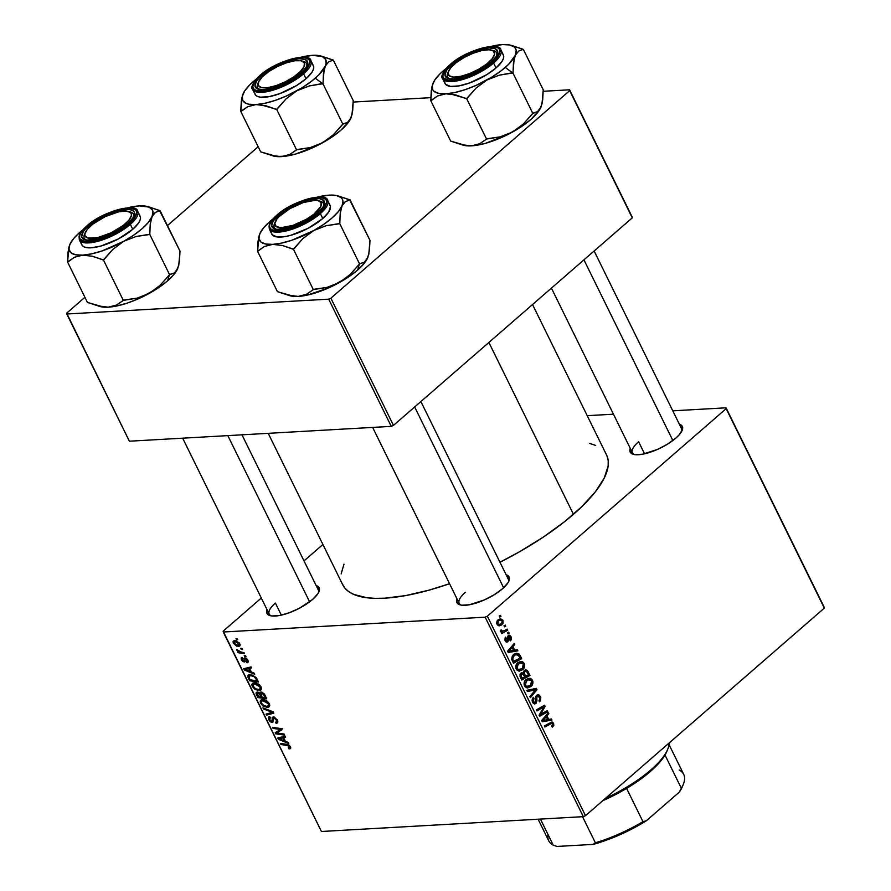 <?xml version="1.0" encoding="UTF-8"?>
<svg xmlns="http://www.w3.org/2000/svg" width="891" height="891" viewBox="0 0 891 891"><rect width="100%" height="100%" fill="white"/><g stroke="black" fill="none" stroke-linecap="round" stroke-linejoin="round"><path stroke-width="1.34" d="M679.365 424.227A29.058 9.723 153.8 0 1 682.172 430.342A29.058 9.723 153.8 0 1 675.801 438.138L667.504 444.152L657.491 449.409L642.623 454.21L635.005 454.644L632.354 453.965L629.881 450.969L630.282 448.373A29.058 9.723 153.8 0 0 633.423 454.343A29.058 9.723 153.8 0 0 675.801 438.138L678.897 435.142L682.406 429.729L681.927 425.764L679.365 424.227M506.133 574.784A29.058 9.723 153.8 0 1 508.939 580.91A29.058 9.723 153.8 0 1 502.569 588.706L494.271 594.709L484.259 599.966L469.39 604.766L461.761 605.201L459.121 604.532L456.637 601.536L457.05 598.941A29.058 9.723 153.8 0 0 460.179 604.9A29.058 9.723 153.8 0 0 502.569 588.706L507.892 582.859L509.162 580.286L508.694 576.321L506.133 574.784M316.138 585.554A29.058 9.723 153.8 0 1 318.956 591.669A29.058 9.723 153.8 0 1 312.574 599.465L299.398 608.252L289.096 612.819L279.395 615.536L271.777 615.971L269.127 615.291L266.654 612.295L267.055 609.7A29.058 9.723 153.8 0 0 270.196 615.659A29.058 9.723 153.8 0 0 312.574 599.465L317.909 593.629L319.178 591.056L318.7 587.091L316.138 585.554M594.13 250.995L681.526 428.616A27.354 9.144 153.8 0 1 681.682 431.378M644.549 453.82L638.613 441.736L644.549 453.82M241.973 434.819L318.299 589.942A27.354 9.144 153.8 0 1 318.455 592.704M281.322 615.135L275.386 603.062L281.322 615.135M420.886 401.551L508.293 579.172A27.354 9.144 153.8 0 1 508.449 581.934M606.96 455.847L608.208 460.591L608.163 465.915L604.243 478.066L595.344 491.832L581.801 506.667L564.148 522.015L543.042 537.273L519.319 551.874L499.962 562.243A147.015 49.172 -26.2 0 0 573.448 514.307L488.892 342.467L573.448 514.307A147.015 49.172 -26.2 0 0 606.571 455L532.528 304.533M268.213 433.338L342.757 584.819A147.015 49.172 -26.2 0 0 449.554 583.705L429.25 590.087L405.594 595.6L384.589 598.195L375.334 598.362L367.047 597.783L353.638 594.375L348.659 591.591L344.884 588.105L342.367 583.973M824.22 607.283L726.054 407.811L672.772 410.829L726.054 407.811L726.165 408.657L487.355 616.193L585.51 815.677L824.32 608.13L726.054 407.811L824.22 607.283M613.465 414.192L587.225 415.674L613.465 414.192M518.818 671.112L522.739 669.676L518.15 669.943L522.739 669.676C524.554 668.127 525.044 666.045 524.198 663.45L520.812 661.389L517.771 662.737L521.992 661.512L523.596 662.548L524.621 664.719L523.284 669.141L519.074 671.146L516.724 669.876L515.755 667.292L516.279 664.63L517.771 662.737C515.878 664.285 515.366 666.39 516.234 669.074L519.587 671.157M514.697 650.207L517.303 649.706L517.871 650.853L508.226 652.524L507.592 651.232L514.241 643.48L514.764 644.538L512.926 646.61L514.697 650.207L512.926 646.61L514.764 644.538L514.241 643.48L507.592 651.232L508.226 652.524L517.871 650.853L517.303 649.706L514.697 650.207M553.601 723.202L553.79 725.619L552.286 727.167L551.674 726.187L552.877 724.383L552.008 723.247L544.869 726.989L544.345 725.931L552.075 721.977L553.601 723.202L551.863 721.977L544.345 725.931L544.869 726.989L551.763 723.236L552.71 723.882L551.674 726.187L552.286 727.167L553.601 723.202L552.13 723.28L553.601 723.202M535.357 702.431L532.306 701.651L533.453 701.596L533.832 698.488L532.462 698.566L534.01 698.344L532.528 698.433L534.01 698.344L533.252 697.497L532.584 702.297L534.734 703.99L535.925 703.445L533.531 703.578L535.925 703.445L536.939 700.861L535.814 700.916L536.939 700.861L536.85 699.134L535.703 699.19L536.85 699.134L536.839 697.029L535.669 697.096L537.34 696.205L535.937 696.283L539.578 697.185L539.868 699.624L538.921 700.827L539.534 701.807L540.469 696.517L538.019 694.646L536.761 695.214L538.788 694.768L540.77 697.207L540.414 700.827L539.534 701.807L538.921 700.827L539.968 698.366L539.155 696.506L537.941 695.916L536.805 697.163L536.36 702.966L534.567 703.99L532.874 702.832L532.072 700.248L532.528 698.433L533.419 697.363L534.01 698.344L533.286 701.195L534.288 702.587L535.357 702.431L535.669 697.085L536.761 695.214L535.357 702.431L532.863 702.81M526.826 690.336L536.337 688.387L536.995 689.723L530.423 697.642L529.9 696.584L535.536 689.801L527.383 691.472L526.826 690.336L527.383 691.472L536.995 689.723L536.337 688.387L526.826 690.336M527.093 687.93L531.014 686.504L526.425 686.761L531.014 686.504C532.829 684.945 533.319 682.874 532.484 680.267L529.087 678.218L526.046 679.566L530.268 678.329L531.882 679.365L532.896 681.548L531.559 685.959L527.349 687.963L525.011 686.694L524.031 684.121L524.554 681.448L526.046 679.566C524.164 681.103 523.641 683.219 524.509 685.892L527.862 687.975M499.238 616.026L500.408 615.358L500.92 616.416L499.762 617.107L499.238 616.026L499.762 617.107L500.92 616.416L500.408 615.358L499.238 616.026M524.253 670.433L525.712 669.832L527.216 670.366L529.956 675.423L521.781 680.078L520.043 676.38L520.066 674.331L521.491 672.75L523.385 672.983L524.253 670.433L523.385 672.983L520.912 673.139L519.943 675.979L521.781 680.078L529.956 675.423L527.962 671.368L526.525 671.446L527.962 671.368L525.69 669.832L524.253 670.433M548.767 719.46L551.384 718.959L551.941 720.106L542.296 721.777L541.672 720.485L548.321 712.733L548.834 713.791L547.007 715.863L548.767 719.46L547.007 715.863L548.834 713.791L548.321 712.733L541.672 720.485L542.296 721.777L551.941 720.106L551.384 718.959L548.767 719.46M542.274 713.424L547.274 710.628L547.798 711.686L539.623 716.331L539.077 715.217L543.866 706.919L536.961 710.918L536.427 709.849L544.601 705.193L545.147 706.296L540.369 714.615L542.274 713.424L540.369 714.615L545.147 706.296L544.601 705.193L536.427 709.849L536.961 710.918L543.866 706.919L539.077 715.217L539.623 716.331L547.798 711.686L547.274 710.628L542.274 713.424M508.839 636.542L507.625 636.62L510.343 637.221L509.752 639.883L510.365 640.852L511.033 636.686L510.042 636.742L511.156 636.942L511.256 639.705L510.365 640.852L509.752 639.883L510.51 637.644L509.039 636.419L508.382 640.952L506.701 642.155L504.919 640.139L505.342 637.399L506.266 638.034L505.832 640.195L506.834 640.974L507.603 640.183L508.137 635.673L509.808 635.305L511.033 636.686L508.271 635.55L507.179 640.807L505.899 640.339L505.654 637.076L505.208 640.874L507.814 641.754L509.296 636.341L507.681 636.441M519.23 654.128L521.68 658.594L513.506 663.26L511.657 659.006L512.325 655.999L515.588 653.415L519.23 654.128L516.747 653.203L513.528 654.607L511.724 659.362L513.506 663.26L521.68 658.594L520.21 655.598L518.93 655.676L520.21 655.598L519.23 654.128L514.63 654.395L519.23 654.128M498.047 619.846L500.575 618.744L502.958 620.27L503.047 623.299L500.831 625.449L498.904 625.783L497.49 624.97L496.71 623.299L497.011 621.161L498.047 619.846L497.022 624.246L499.483 625.805L502.056 624.613L502.958 620.27L501.878 620.325L502.958 620.27L500.486 618.744L498.047 619.846M504.028 625.749L505.186 625.092L505.709 626.139L504.551 626.83L504.028 625.749L504.551 626.83L505.709 626.139L505.186 625.092L504.028 625.749M504.785 630.46L507.179 629.135L507.714 630.204L501.767 633.601L501.243 632.532L502.479 631.842L500.865 631.641L500.274 630.293L501.321 629.993L502.424 631.251L504.785 630.46L502.669 631.251L501.321 629.993L500.274 630.293L500.441 631.173L502.479 631.842L501.243 632.532L501.767 633.601L507.714 630.204L507.179 629.135L504.785 630.46M507.514 632.855L508.683 632.187L509.195 633.234L508.048 633.924L507.514 632.855L508.048 633.924L509.195 633.234L508.683 632.187L507.514 632.855M485.161 617.173L223.262 632.009L321.428 831.492L583.315 816.657L485.161 617.173L487.355 616.193L726.165 408.657L824.32 608.13L585.51 815.677L583.315 816.657L585.51 815.677L487.355 616.193L485.161 617.173L223.262 632.009L223.162 631.162L321.428 831.492L583.315 816.657L485.161 617.173M254.191 682.807L258.735 684.299L261.431 688.108L261.197 689.645L259.86 690.536L255.026 689.434L252.019 685.702L251.941 684.288L253.022 683.041L254.191 682.807L252.487 683.364L252.331 686.504L255.026 689.434L259.27 690.614L260.829 690.068L261.03 686.95C259.014 684.021 256.742 682.64 254.191 682.807M251.318 672.014L254.124 673.128L254.692 674.275L244.334 670.032L243.7 668.74L251.062 666.902L251.585 667.96L249.558 668.417L251.318 672.014L249.558 668.417L251.585 667.96L251.062 666.902L243.7 668.74L244.334 670.032L254.692 674.275L254.124 673.128L251.318 672.014M289.675 748.874L290.433 746.703L290.555 748.551L288.896 748.819L288.272 747.772L289.62 747.137L288.729 745.834L280.977 744.497L280.453 743.428L288.851 744.954L290.433 746.703L286.969 744.353L280.453 743.428L280.977 744.497L287.27 745.388L289.464 746.68L288.272 747.772L288.896 748.819L290.778 747.905L289.675 748.874L290.499 748.596M273.381 716.965L272.111 719.093L274.383 717.121L272.111 719.093L272.167 720.953L273.348 719.928L271.644 721.387L269.639 719.705L270.341 717.678L269.739 716.631L268.681 719.728L269.405 719.104L268.681 719.728L272.212 722.434L273.337 721.454L272.212 722.434L273.381 721.153L273.403 718.324L274.796 717.3L273.971 718.012L276.321 719.995L276.978 719.427L276.555 721.922L277.68 720.942L275.508 722.256L276.121 723.303L277.858 721.788L276.121 723.303L277.469 722.868L277.301 720.006L273.381 716.965L274.439 717.144L277.457 720.34L277.858 721.944L277.101 723.091L276.121 723.303L275.508 722.256L276.667 721.755L276.555 720.541L274.283 718.035L273.37 718.402L272.891 722.222L271.265 722.3L269.338 720.808L268.469 717.188L269.739 716.631L270.341 717.678L269.461 718.046L269.472 719.338L271.51 721.387L272.167 720.953L272.156 717.712L273.381 716.965L272.446 717.288M262.945 707.844L273.158 711.809L273.815 713.145L266.543 715.15L266.019 714.092L272.256 712.377L263.502 708.969L262.945 707.844L263.502 708.969L272.256 712.377L266.019 714.092L266.543 715.15L273.815 713.145L273.158 711.809L262.945 707.844M262.466 699.624L267.01 701.117L269.706 704.926L269.472 706.463L268.135 707.354L263.58 706.429L260.428 702.921L260.217 701.106L261.297 699.869L262.466 699.624L260.762 700.181L260.606 703.322L263.302 706.251L267.545 707.443L269.104 706.886L269.305 703.767C267.289 700.838 265.017 699.457 262.466 699.624M235.959 638.602L237.229 638.78L237.741 639.838L236.483 639.682L235.959 638.602L236.483 639.682L237.741 639.838L237.229 638.78L235.959 638.602M260.851 692.017L259.849 693.365L261.375 692.04L259.849 693.365L257.198 692.084L256.062 693.588L257.755 692.118L256.062 693.588L256.619 694.991L257.31 694.401L256.619 694.991L257.889 697.586L258.869 696.729L257.889 697.586L266.777 698.834L264.783 694.791L261.341 692.04L264.014 693.643L266.777 698.834L257.889 697.586L256.04 692.942L257.51 692.084L259.849 693.365L260.851 692.017L260.127 692.262M285.398 741.267L288.205 742.381L288.762 743.528L278.415 739.285L277.78 737.993L285.142 736.155L285.655 737.213L283.628 737.67L285.398 741.267L283.628 737.67L285.655 737.213L285.142 736.155L277.78 737.993L278.415 739.285L288.762 743.528L288.205 742.381L285.398 741.267M278.66 733.237L284.095 734.039L284.619 735.108L275.731 733.839L275.185 732.725L280.587 729.439L273.069 728.426L272.546 727.357L281.422 728.615L281.968 729.718L276.589 733.026L278.66 733.237L276.589 733.026L281.968 729.718L281.422 728.615L272.546 727.357L273.069 728.426L280.587 729.439L275.185 732.725L275.731 733.839L284.619 735.108L284.095 734.039L278.66 733.237M242.096 657.413L241.506 659.908L242.074 659.418L241.506 659.908L244.257 662.024L245.092 661.3L244.257 662.024L245.125 659.095L246.239 658.226L245.526 658.85L247.108 660.175L247.62 659.73L246.384 661.768L247.007 662.815L248.299 661.69L247.007 662.815L248.088 660.688L247.676 662.692L246.384 661.768L247.342 660.966L245.972 658.928L245.125 659.095L245.07 661.434L244.257 662.024L242.352 661.133L241.216 659.217L241.16 658.003L242.096 657.413L242.72 658.46L242.196 659.774L243.722 660.966L244.435 657.959L246.595 658.494L247.865 660.186L244.947 657.792L243.611 660.977L242.263 659.919L242.096 657.413L241.394 657.681M256.029 677.405L258.501 682.016L249.614 680.769L247.798 675.857L249.012 674.687L251.385 674.632L256.029 677.405L249.937 674.532L248.255 675.088L247.843 676.948L249.614 680.769L258.501 682.016L256.029 677.405M238.688 646.398L240.136 645.14L238.688 646.398L239.779 643.77L234.556 640.696L239.066 642.701L240.124 644.828L239.779 646.008L236.616 646.109L233.319 643.28L233.019 641.732L233.743 640.863L234.556 640.696L233.386 641.075L233.319 643.28L238.688 646.398L239.735 646.053M240.737 648.325L242.007 648.503L242.53 649.561L241.272 649.405L240.737 648.325L241.272 649.405L242.53 649.561L242.007 648.503L240.737 648.325M241.405 652.156L244 652.557L244.524 653.626L238.075 652.713L237.541 651.655L238.888 651.844L236.594 649.494L238.844 651.388L241.405 652.156L236.594 649.494L238.888 651.844L237.541 651.655L238.075 652.713L244.524 653.626L244 652.557L241.405 652.156M244.234 655.431L245.504 655.609L246.016 656.656L244.758 656.5L244.234 655.431L244.758 656.5L246.016 656.656L245.504 655.609L244.234 655.431M322.898 544.479L304.009 560.896L322.898 544.479M261.308 598.017L223.162 631.162L261.308 598.017M632.165 217.003L569.572 89.791L543.109 91.294L569.572 89.791L569.683 90.637L330.873 298.184L393.466 425.386L632.276 217.85L569.572 89.791L632.165 217.003M430.876 97.654L353.126 102.064L430.876 97.654M129.373 441.201L391.272 426.366L328.679 299.164L66.78 314L129.373 441.201L391.272 426.366L393.466 425.386L632.276 217.85L569.683 90.637L330.873 298.184L393.466 425.386L391.272 426.366L328.679 299.164L330.873 298.184L328.679 299.164L66.78 314L66.68 313.153L129.373 441.201M258.156 146.737L167.43 225.59L258.156 146.737M84.923 297.304L66.68 313.153L84.923 297.304M589.408 443.339L595.689 445.444M341.153 573.904L343.993 564.103M461.293 605.134A27.354 9.144 153.8 0 1 459.21 603.33A27.354 9.144 153.8 0 1 465.369 592.292A27.354 9.144 -26.2 0 0 461.293 605.134M275.386 603.062A27.354 9.144 -26.2 0 0 271.31 615.904A27.354 9.144 153.8 0 1 269.216 614.088L182.666 438.183M638.613 441.736A27.354 9.144 -26.2 0 0 634.537 454.577A27.354 9.144 153.8 0 1 632.443 452.773L551.418 288.116M237.318 638.958L236.483 639.682L237.318 638.958M257.198 692.084L256.363 692.363M261.174 697.052L258.412 696.662L257.521 694.869L258.602 692.396L257.755 693.142L259.682 693.198L259.158 693.655L260.339 695.348L261.018 694.757L260.339 695.348L261.174 697.052L261.854 696.472L261.174 697.052L259.259 693.744L257.321 693.276L258.412 696.662L261.174 697.052M258.423 692.307L257.755 693.142M265.217 697.631L262.21 697.207L261.119 694.969L262.221 692.307L261.341 693.064L263.691 694.624L264.349 694.056L263.691 694.624L264.248 695.659L264.917 695.069L264.248 695.659L265.217 697.631L265.886 697.04L265.217 697.631L263.112 693.889L260.785 693.287L262.21 697.207L265.217 697.631M261.999 692.218L261.341 693.064M269.761 705.516L267.545 707.443L269.761 705.516M263.97 705.672L263.302 706.251L263.97 705.672L267.066 706.385L263.513 705.394L261.564 703.3L261.698 701.072L263.981 699.736L262.901 700.682L268.336 703.745L268.982 703.188L268.18 706.017L267.066 706.385L268.592 705.293L267.835 702.966L264.972 701.005L262.065 700.849L261.442 703.021L263.981 705.672M261.33 702.687L260.606 703.322L261.33 702.687M268.625 713.335L266.543 715.15L268.625 713.335M272.98 711.742L272.256 712.377L272.98 711.742M270.953 710.951L270.196 711.608L270.953 710.951M264.226 708.345L263.502 708.969L264.226 708.345M276.555 721.922L275.764 722.245M273.403 718.324L273.971 718.012M274.662 717.244L273.704 718.068M272.212 722.434L273.381 721.153M269.561 716.642L268.659 716.977M290.666 747.282L288.896 748.819L290.666 747.282M289.464 746.68L289.029 747.827M288.138 744.631L287.27 745.388L288.138 744.631M281.957 743.64L280.977 744.497L281.957 743.64M280.743 737.258L278.415 739.285L280.743 737.258M285.209 736.3L283.628 737.67L285.209 736.3M284.173 740.744L279.05 738.728L282.77 736.746L280.921 738.349L282.759 737.871L284.585 736.289L282.759 737.871L284.173 740.744L284.853 740.154L284.173 740.744L282.759 737.871L279.05 738.728L284.173 740.744M276.667 733.026L275.731 733.839L276.667 733.026M281.456 728.682L280.587 729.439L281.456 728.682M279.295 728.315L278.282 729.183L279.295 728.315M274.049 727.568L273.069 728.426L274.049 727.568M281.712 729.194L278.382 732.09L281.712 729.194M282.57 728.448L276.589 733.026L281.701 728.938M247.119 662.804L248.299 661.779L247.119 662.804L247.965 662.525M248.088 660.699L246.384 661.768M246.172 658.182L245.381 658.872M244.257 662.024L244.847 661.801M245.058 659.953L244.034 660.844L245.058 659.953M245.148 659.062L244.123 659.953L245.148 659.062M244.802 657.814L244.145 658.382L244.802 657.814M244.947 657.792L244.145 658.382M246.662 668.005L244.334 670.032L246.662 668.005M251.128 667.047L249.558 668.417L251.128 667.047M250.104 671.491L244.969 669.475L248.689 667.493L246.84 669.096L248.689 668.618L250.505 667.036L248.689 668.618L250.104 671.491L250.772 670.901L250.104 671.491L248.689 668.618L244.969 669.475L250.104 671.491M250.594 679.911L249.614 680.769L250.594 679.911M248.856 676.982L250.404 675.59L248.912 676.325L248.377 678.24L249.068 677.639L249.38 678.318L249.179 675.968M250.616 674.532L247.843 676.948L250.616 674.532M256.942 680.802L250.126 679.844L249.38 678.318L250.126 679.844L256.942 680.802L257.61 680.223L256.942 680.802L256.274 679.454L256.942 678.864L256.274 679.454L256.942 680.802M250.404 675.59L251.485 674.654L250.404 675.59C252.732 675.389 254.692 676.681 256.274 679.454L254.091 676.67L250.404 675.59M261.475 688.698L259.27 690.614L261.475 688.698M255.695 688.854L255.026 689.434L255.695 688.854L258.791 689.567L255.238 688.576L253.289 686.482L253.423 684.255L255.706 682.918L254.626 683.854L260.061 686.928L260.707 686.36L259.905 689.2L258.791 689.567L260.317 688.476L259.559 686.148L256.697 684.188L253.79 684.032L253.167 686.204L255.706 688.854M253.055 685.87L252.331 686.504L253.055 685.87M233.91 642.767L236.093 640.852L235.068 641.743L239.044 643.803L239.556 643.358L238.075 645.351L234.077 643.291L237.596 645.351L239.234 644.494L237.919 642.578L235.068 641.743L233.91 642.756M235.636 640.752L234.166 642.021L235.068 641.743M238.977 645.073L238.075 645.351M242.096 648.681L241.272 649.405L242.096 648.681M239.323 651.633L238.075 652.713L239.323 651.633M237.307 649.728L236.739 650.218L237.307 649.728M245.593 655.787L244.758 656.5L245.593 655.787M499.472 616.494L500.92 616.416L499.472 616.494M527.305 675.567L529.956 675.423L527.305 675.567M520.945 673.128L523.385 672.983L520.945 673.128M521.458 674.164L520.934 675.69L522.215 678.474L524.766 677.015L521.023 678.541L522.215 678.474L521.324 676.67L520.166 676.737L521.324 676.67L521.458 674.164L520.099 674.242L522.772 673.863L524.766 677.015L523.128 674.097L521.458 674.164L522.772 673.863M524.743 671.502L524.209 673.162L525.712 676.469L528.474 674.899L526.692 671.602L525.211 671.213L526.96 671.925L528.474 674.899L524.532 676.536L525.712 676.469L524.621 674.242L523.318 674.32L524.621 674.242L524.743 671.502L523.485 671.58L525.634 671.123L523.618 671.235M532.484 680.267L531.192 680.345L532.484 680.267M530.535 685.413L525.044 686.738L527.249 686.616L524.242 685.246L525.378 685.179L526.492 680.679L524.955 680.769L529.143 679.51L531.582 680.936L530.535 685.413L531.894 682.84L531.092 680.245L527.728 679.866L525.077 683.252L525.378 685.179L526.715 686.46L530.535 685.413M525.111 686.827L527.249 686.616M532.05 689.266L532.395 689.979L532.05 689.266M530.423 697.642L536.995 689.723L535.524 689.812L533.787 691.817L529.9 696.584L530.423 697.642M530.468 690.18L535.536 689.801L529.7 690.358M540.469 696.517L539.211 696.584L540.469 696.517M537.34 696.205L536.081 696.016M547.987 723.848L550.649 723.692L547.987 723.848M547.041 719.728L547.352 720.362L551.941 720.106L542.051 721.276L547.352 720.362L547.041 719.728M547.341 713.869L548.834 713.791L547.341 713.869M545.559 715.952L547.007 715.863L545.559 715.952M547.631 719.627L541.739 720.641L542.853 720.585L544.557 718.725L543.109 718.803L544.557 718.725L546.216 716.754L544.791 716.843L546.216 716.754L547.631 719.627L546.216 716.754L542.853 720.585L547.631 719.627M545.114 711.842L547.798 711.686L545.114 711.842M541.316 707.064L543.866 706.919L541.316 707.064M539.033 708.367L541.761 708.211L539.033 708.367M542.385 706.452L545.147 706.296L542.385 706.452M540.781 712.132L541.973 712.065L540.781 712.132M539.378 714.671L540.369 714.615L539.378 714.671M507.536 637.221L508.494 637.165L507.536 637.221M507.58 638.669L508.483 638.613L507.58 638.669M505.965 641.865L507.814 641.754L505.965 641.865M506.901 642.166L507.814 641.754M504.941 638.112L506.266 638.034L504.941 638.112M505.008 640.395L505.899 640.339L505.008 640.395M507.179 640.807L505.899 640.339M509.129 635.172L508.271 635.55M512.96 650.475L513.272 651.109L517.871 650.853L507.981 652.023L513.272 651.109L512.96 650.475M513.261 644.616L514.764 644.538L513.261 644.616M511.479 646.699L512.926 646.61L511.479 646.699M513.55 650.374L507.67 651.388L508.783 651.332L510.476 649.472L509.028 649.55L510.476 649.472L512.147 647.501L510.721 647.59L512.147 647.501L513.55 650.374L512.147 647.501L508.783 651.332L513.55 650.374M519.03 658.75L521.68 658.594L519.03 658.75M514.92 654.707L514.152 653.972M513.16 654.885L513.784 655.275M513.038 659.808L512.013 660.186L513.183 660.12L512.659 658.683L511.623 658.75L512.659 658.683L514.007 655.698L512.47 655.787L516.724 654.473L519.531 656.723L520.199 658.081L512.748 661.712L513.94 661.645L513.183 660.12L513.94 661.645L520.199 658.081L518.284 654.93L515.198 654.885L512.804 657.324L513.027 659.785M524.198 663.45L522.917 663.528L524.198 663.45M522.26 668.595L516.769 669.921L518.974 669.798L515.967 668.428L517.103 668.361L518.217 663.862L516.68 663.951L520.867 662.692L523.307 664.118L522.26 668.595L523.618 666.023L522.817 663.427L519.453 663.049L516.802 666.435L517.103 668.361L518.439 669.642L522.26 668.595M519.653 669.843L518.974 669.798M497.635 624.725L502.056 624.613L497.434 624.903M501.466 623.633L499.283 624.624L496.833 623.756L497.713 623.711L498.559 620.904L497.1 620.982L500.72 619.98L502.279 620.838L501.466 623.633L502.468 621.862L501.689 620.192L498.993 620.57L497.546 622.686L498.548 624.513L501.466 623.633M504.25 626.217L505.709 626.139L504.25 626.217M504.963 630.36L507.714 630.204L504.963 630.36M501.633 631.318L500.965 631.697L501.633 631.318M501.867 631.875L502.479 631.842L501.867 631.875M500.319 630.728L501.41 630.661L500.319 630.728M507.747 633.323L509.195 633.234L507.747 633.323M177.788 268.391L173.923 274.484L167.642 280.799A46.254 15.47 -26.2 0 0 177.654 268.726A46.254 15.47 -26.2 0 0 177.788 268.391A46.254 15.47 -26.2 0 0 177.799 268.358L179.47 261.152L180.004 251.128L178.768 265.273L176.14 271.287L174.257 273.025L169.736 274.461L160.168 285.265L149.309 293.351A46.254 15.47 -26.2 0 0 167.642 280.799L169.357 274.885L167.642 280.799L159.255 287.236L149.309 293.351L136.947 298.162L123.326 300.39L103.412 259.916L112.845 249.391L123.704 241.305L136.078 236.494L149.688 234.266L150.223 224.254L152.049 216.68L155.435 212.37L160.09 210.655L149.087 206.99L159.656 210.688A53.092 17.753 153.8 0 1 159.957 210.944A53.092 17.753 -26.2 0 0 159.656 210.688L180.004 251.128L160.09 210.655L155.435 212.37L153.553 214.118L148.318 222.449L142.037 228.764L133.65 235.191L123.704 241.305L101.964 250.972L91.639 253.857L82.629 255.149L92.43 256.252L103.412 259.916L123.326 300.39L116.431 305.067L108.234 307.183L103.456 307.027L87.441 302.417L67.527 261.943L87.441 302.417L100.193 306.571A46.254 15.47 -26.2 0 0 108.234 307.183L98.5 305.981M69.888 244.346L69.877 244.357A46.254 15.47 153.8 0 1 79.889 232.284L82.93 229.767A46.254 15.47 153.8 0 0 79.889 232.284L73.608 238.599L69.743 244.691A46.254 15.47 153.8 0 1 69.877 244.357L68.072 251.875L67.527 261.943L74.421 257.265L82.629 255.149L75.546 254.77L70.879 252.732L68.952 249.179L69.877 244.357M129.217 211.746A27.354 9.144 153.8 0 1 133.372 214.107A27.354 9.144 153.8 0 1 133.527 216.869A27.354 9.144 -26.2 0 0 129.217 211.746A27.354 9.144 153.8 0 1 133.372 214.107A27.354 9.144 153.8 0 1 133.527 216.869A27.354 9.144 -26.2 0 0 130.342 211.98L128.282 211.423A25.639 8.576 153.8 0 1 123.37 225.378A25.639 8.576 153.8 0 1 96.362 237.886A25.639 8.576 153.8 0 1 85.269 232.596A25.639 8.576 153.8 0 1 92.864 224.098L105.227 216.613L118.57 211.858L125.754 211.067L130.242 212.348L131.255 213.729L131.378 215.522L128.961 220.099L123.37 225.378L111.007 232.863L97.665 237.619L87.853 238.031L84.979 235.747L84.857 233.954L87.273 229.377L92.864 224.098A25.639 8.576 153.8 0 1 128.282 211.423M88.588 225.846A29.058 9.723 153.8 0 1 120.073 210.12A29.058 9.723 153.8 0 1 134.018 215.834A29.058 9.723 153.8 0 1 127.647 223.63L114.46 232.417L99.135 238.61L86.839 240.136L82.462 238.22L81.716 236.46L83.264 231.682L85.491 228.842L92.441 222.806L106.898 214.575L117.1 210.866L129.395 209.34L133.773 211.256L134.519 213.016L132.971 217.794L127.647 223.63A29.058 9.723 153.8 0 1 85.258 239.835A29.058 9.723 153.8 0 1 88.588 225.846L89.768 226.726L88.588 225.846M81.46 243.622L82.295 245.593L84.222 246.974L87.184 247.72L91.06 247.821L100.928 246.027L118.058 239.1L132.792 229.288A32.477 10.859 -26.2 0 1 102.565 245.548A32.477 10.859 -26.2 0 1 81.816 244.858L79.399 239.946L88.198 242.92L105.35 238.844L130.364 224.365A1.025 0.601 -131 0 0 129.251 223.541C124.462 228.397 104.748 240.37 88.844 241.483C73.463 242.152 80.491 230.88 86.984 225.935A1.025 0.601 -131 0 0 86.605 226.269A1.025 0.601 49 0 1 86.984 225.935L81.215 232.25L79.834 235.035L79.544 237.429L80.346 239.334L85.091 241.405L98.4 239.757L114.984 233.052L125.085 226.837L135.02 217.226L136.691 212.047L135.889 210.142L131.144 208.082L117.835 209.719L101.251 216.435L86.984 225.935C91.773 221.091 111.486 209.107 127.391 207.993C142.772 207.336 135.744 218.596 129.251 223.541A1.025 0.601 49 0 1 130.364 224.365A32.477 10.859 153.8 0 1 100.148 240.637A32.477 10.859 153.8 0 1 79.399 239.946C78.063 232.618 81.927 231.515 86.739 226.024C102.576 211.089 137.192 202.669 137.682 211.267A32.477 10.859 153.8 0 1 130.364 224.365L132.792 229.288L130.364 224.365L137.682 211.267L140.11 216.179A32.477 10.859 -26.2 0 1 132.792 229.288L138.74 222.761L140.165 219.888L140.466 217.415L139.631 215.455M147.338 206.5A46.254 15.47 153.8 0 0 139.297 205.899A46.254 15.47 153.8 0 0 127.469 207.848L139.297 205.899L149.031 207.091L152.361 209.908L152.974 211.858L152.049 216.68A46.254 15.47 153.8 0 1 123.704 241.305L136.078 236.494L149.142 234.578A53.092 17.753 -26.2 0 0 149.822 233.988L150.223 224.254L152.049 216.68A46.254 15.47 153.8 0 0 147.338 206.5L150.033 207.235M177.654 268.726L174.257 273.025L169.613 274.74L149.688 234.266L169.613 274.74L160.168 285.265L155.034 289.642L138.506 298.73L127.569 303.007L117.244 305.891L108.234 307.183L98.422 306.081M85.269 232.596L84.456 234.556A27.354 9.144 -26.2 0 0 86.371 240.069A27.354 9.144 153.8 0 1 84.289 238.265A27.354 9.144 153.8 0 1 84.946 233.531A27.354 9.144 -26.2 0 0 86.371 240.069A27.354 9.144 153.8 0 1 84.289 238.265A27.354 9.144 153.8 0 1 84.946 233.531M149.688 234.266L149.822 233.988A53.092 17.753 153.8 0 1 149.142 234.578L149.688 234.266M68.774 247.754L67.649 261.664A53.092 17.753 -26.2 0 0 67.961 261.921L74.421 257.265L82.629 255.149A46.254 15.47 153.8 0 1 69.743 244.68M103.412 259.916L103.969 259.604A53.092 17.753 153.8 0 1 102.988 259.938L103.412 259.916M102.988 259.938A53.092 17.753 -26.2 0 0 103.969 259.604L112.845 249.391L123.704 241.305A46.254 15.47 153.8 0 1 82.629 255.149L92.43 256.252L102.988 259.938M123.882 300.078L116.431 305.067L108.234 307.183A46.254 15.47 -26.2 0 0 149.309 293.351L136.947 298.162L123.882 300.078M124.384 226.247L123.37 225.378L124.384 226.247M309.623 601.848L227.829 435.621L309.623 601.848M318.354 212.225L317.073 211.39A25.639 8.576 153.8 0 1 288.807 226.581A25.639 8.576 153.8 0 1 275.252 221.826A25.639 8.576 153.8 0 1 279.139 216.558L276.856 219.13L274.796 223.585L276.288 226.581L281.099 227.662L292.827 225.412L306.337 219.297L314.055 214.063L320.816 206.445L321.105 202.647L317.898 200.564L315.113 200.286L303.385 202.535L289.876 208.65L279.139 216.558A25.639 8.576 153.8 0 1 318.276 200.664A25.639 8.576 153.8 0 1 317.073 211.39L318.354 212.225M275.252 221.826L274.439 223.797A27.354 9.144 -26.2 0 0 276.366 229.299A27.354 9.144 153.8 0 1 274.272 227.495A27.354 9.144 153.8 0 1 274.94 222.772A27.354 9.144 -26.2 0 0 276.366 229.299A27.354 9.144 153.8 0 1 274.272 227.495A27.354 9.144 153.8 0 1 274.94 222.772M503.615 587.759L414.66 406.975L503.615 587.759M319.212 200.987A27.354 9.144 153.8 0 1 323.355 203.348A27.354 9.144 153.8 0 1 323.511 206.099A27.354 9.144 -26.2 0 0 319.212 200.987A27.354 9.144 153.8 0 1 323.355 203.348A27.354 9.144 153.8 0 1 323.511 206.099A27.354 9.144 -26.2 0 0 320.326 201.221L318.276 200.664M367.783 257.633L363.907 263.725L357.636 270.029A46.254 15.47 -26.2 0 0 367.638 257.956A46.254 15.47 -26.2 0 0 367.783 257.633A46.254 15.47 -26.2 0 0 367.794 257.599L369.464 250.393L369.988 240.37L368.763 254.514L366.123 260.517L364.252 262.266L359.719 263.691L350.163 274.506L339.304 282.581A46.254 15.47 -26.2 0 0 357.636 270.029L359.351 264.115L357.636 270.029L349.239 276.466L339.304 282.581L326.93 287.403L313.32 289.62L293.406 249.146L302.84 238.621L313.699 230.546L326.061 225.724L339.683 223.507L340.217 213.484L342.033 205.921L345.418 201.611L350.074 199.896L339.07 196.22L349.651 199.918A53.092 17.753 153.8 0 1 349.951 200.174A53.092 17.753 -26.2 0 0 349.651 199.918L369.988 240.37L350.074 199.896L345.418 201.611L343.547 203.348L338.302 211.679L332.031 217.994L323.633 224.432L313.699 230.546L291.947 240.202L281.623 243.087L272.613 244.379L282.425 245.482L293.406 249.146L313.32 289.62L306.426 294.308L298.218 296.425L293.44 296.257L277.435 291.658L257.521 251.184L277.435 291.658L290.188 295.812A46.254 15.47 -26.2 0 0 298.218 296.425L288.484 295.222M259.882 233.576L259.871 233.598A46.254 15.47 153.8 0 1 269.873 221.514L272.913 219.008A46.254 15.47 153.8 0 0 269.873 221.514L263.602 227.829L259.726 233.932A46.254 15.47 153.8 0 1 259.871 233.598L258.056 241.105L257.521 251.184L264.415 246.495L272.613 244.379L265.54 244L260.874 241.962L258.936 238.42L259.871 233.598M278.582 215.076A29.058 9.723 153.8 0 1 310.068 199.35A29.058 9.723 153.8 0 1 324.012 205.075A29.058 9.723 153.8 0 1 317.63 212.871L304.455 221.647L289.13 227.851L276.834 229.366L274.183 228.697L271.71 225.701L273.247 220.923L282.425 212.036L291.758 206.3L307.083 200.096L319.379 198.582L323.756 200.497L324.235 204.462L322.965 207.035L317.63 212.871A29.058 9.723 153.8 0 1 275.252 229.065A29.058 9.723 153.8 0 1 278.582 215.076L279.763 215.956L278.582 215.076M271.443 232.863L272.278 234.823L277.179 236.961L285.688 236.483L290.923 235.257L308.041 228.341L322.776 218.518A32.477 10.859 -26.2 0 1 292.56 234.779A32.477 10.859 -26.2 0 1 271.811 234.099L269.394 229.176L278.181 232.161L295.344 228.074L320.359 213.606A1.025 0.601 -131 0 0 319.245 212.782C314.456 217.627 294.743 229.611 278.838 230.724C263.458 231.382 270.485 220.122 276.967 215.177A1.025 0.601 -131 0 0 276.6 215.499A1.025 0.601 49 0 1 276.967 215.177L273.615 218.418L269.828 224.276L269.539 226.659L270.341 228.564L272.212 229.911L278.838 230.724L288.394 228.987L304.978 222.282L315.08 216.067L322.598 209.53L326.384 203.671L326.674 201.288L325.872 199.384L321.128 197.312L307.818 198.96L291.234 205.665L276.967 215.177C281.756 210.321 301.47 198.337 317.374 197.223C332.755 196.566 325.727 207.826 319.245 212.782A1.025 0.601 49 0 1 320.359 213.606A32.477 10.859 153.8 0 1 290.143 229.867A32.477 10.859 153.8 0 1 269.394 229.176C268.057 221.859 271.922 220.756 276.722 215.266C292.56 200.33 327.175 191.899 327.676 200.497A32.477 10.859 153.8 0 1 320.359 213.606L322.776 218.518L320.359 213.606L327.676 200.497L330.093 205.42A32.477 10.859 -26.2 0 1 322.776 218.518L328.734 211.991L330.45 206.656L329.625 204.685M334.036 195.285L329.291 195.129L336.364 195.508L341.03 197.546L342.356 199.15L342.968 201.099L342.033 205.921A46.254 15.47 153.8 0 1 313.699 230.546L326.061 225.724L339.126 223.808A53.092 17.753 -26.2 0 0 339.805 223.218L340.217 213.484L342.033 205.921A46.254 15.47 153.8 0 0 337.321 195.742L340.028 196.477M367.638 257.956L364.252 262.266L359.596 263.981L339.683 223.507L359.596 263.981L350.163 274.506L345.017 278.872L328.501 287.96L307.228 295.133L298.218 296.425L288.417 295.322M329.291 195.129A46.254 15.47 153.8 0 0 317.463 197.089L329.291 195.129A46.254 15.47 153.8 0 1 337.321 195.742M339.683 223.507L339.805 223.218A53.092 17.753 153.8 0 1 339.126 223.808L339.683 223.507M258.758 236.984L257.644 250.894A53.092 17.753 -26.2 0 0 257.945 251.162L264.415 246.495L272.613 244.379A46.254 15.47 153.8 0 1 259.726 233.921M293.406 249.146L293.952 248.845A53.092 17.753 153.8 0 1 292.972 249.168L293.406 249.146M292.972 249.168A53.092 17.753 -26.2 0 0 293.952 248.845L302.84 238.621L313.699 230.546A46.254 15.47 153.8 0 1 272.613 244.379L282.425 245.482L292.972 249.168M313.877 289.319L306.426 294.308L298.218 296.425A46.254 15.47 -26.2 0 0 339.304 282.581L326.93 287.403L313.877 289.319M302.461 61.189A27.354 9.144 153.8 0 1 306.604 63.551A27.354 9.144 153.8 0 1 306.76 66.302A27.354 9.144 -26.2 0 0 302.461 61.189A27.354 9.144 153.8 0 1 306.604 63.551A27.354 9.144 153.8 0 1 306.76 66.302A27.354 9.144 -26.2 0 0 303.575 61.423L301.514 60.866A25.639 8.576 153.8 0 1 300.312 71.603L301.603 72.427L300.312 71.603L304.065 66.647L304.354 62.849L301.147 60.766L294.921 60.733L286.635 62.749L277.535 66.502L269.026 71.414L262.388 76.76A25.639 8.576 153.8 0 1 301.514 60.866M258.501 82.028A25.639 8.576 153.8 0 1 262.388 76.76L258.646 81.705L258.345 85.514L261.564 87.585L267.779 87.619L276.076 85.614L285.165 81.861L293.674 76.938L300.312 71.603A25.639 8.576 153.8 0 1 272.045 86.783A25.639 8.576 153.8 0 1 258.501 82.028L257.688 83.999A27.354 9.144 -26.2 0 0 259.615 89.501A27.354 9.144 153.8 0 1 257.521 87.697A27.354 9.144 153.8 0 1 258.19 82.974A27.354 9.144 -26.2 0 0 259.615 89.501A27.354 9.144 153.8 0 1 257.521 87.697A27.354 9.144 153.8 0 1 258.19 82.974M324.157 69.565L325.282 66.123A46.254 15.47 153.8 0 1 315.28 78.196L322.72 83.721A53.092 17.753 -26.2 0 0 323.054 83.431L323.455 73.686L325.282 66.123L328.668 61.813L333.323 60.098L353.237 100.572L352.702 110.595L350.887 118.158L349.372 120.731L347.501 122.468L342.846 124.183L322.932 83.709L324.157 69.565M261.831 75.289L263.012 76.158L261.831 75.289L265.674 72.249L280.13 64.018L290.332 60.31L299.153 58.706L305.279 59.463L307.751 62.459L306.203 67.237L300.88 73.073A29.058 9.723 153.8 0 1 258.501 89.267A29.058 9.723 153.8 0 1 261.831 75.289A29.058 9.723 153.8 0 1 293.306 59.563A29.058 9.723 153.8 0 1 307.25 65.277A29.058 9.723 153.8 0 1 300.88 73.073L292.582 79.076L282.57 84.344L272.379 88.053L263.547 89.657L257.432 88.9L254.96 85.904L256.497 81.126L261.831 75.289M254.692 93.065L255.528 95.025L257.466 96.417L260.428 97.164L268.937 96.685L279.774 93.655L296.748 85.436L306.025 78.72L303.608 73.808L310.926 60.711A32.477 10.859 153.8 0 1 303.608 73.808L306.025 78.72A32.477 10.859 -26.2 0 0 313.342 65.622L310.926 60.711C310.424 52.101 275.809 60.532 259.972 75.468A1.025 0.601 49 0 1 260.217 75.379C265.006 70.523 284.719 58.55 300.623 57.425C316.004 56.768 308.977 68.039 302.483 72.984A1.025 0.601 49 0 1 303.608 73.808A32.477 10.859 153.8 0 1 273.392 90.069A32.477 10.859 153.8 0 1 252.632 89.39L261.431 92.363L278.582 88.287L303.608 73.808A1.025 0.601 -131 0 0 302.483 72.984L305.847 69.732L309.634 63.874L309.923 61.49L309.121 59.586L304.377 57.514L300.623 57.425L291.067 59.162L274.484 65.867L264.382 72.082L254.447 81.694L252.777 86.873L253.59 88.766L255.461 90.114L258.323 90.837L271.632 89.2L288.216 82.484L302.483 72.984C297.705 77.829 277.992 89.813 262.077 90.927C246.696 91.584 253.735 80.324 260.217 75.379A1.025 0.601 -131 0 0 259.849 75.702A1.025 0.601 49 0 1 259.96 75.479C252.821 82.963 250.382 87.608 252.632 89.39L255.06 94.301A32.477 10.859 -26.2 0 0 275.809 94.992A32.477 10.859 -26.2 0 0 306.025 78.72L311.973 72.204L313.398 69.32L313.699 66.858L312.875 64.898M317.285 55.498L312.529 55.331L322.275 56.534L325.594 59.352L326.106 63.573L325.282 66.123L328.668 61.813L333.323 60.098L353.237 100.572L352.012 114.716L349.361 120.953L340.885 130.242L332.488 136.668L322.553 142.794A46.254 15.47 -26.2 0 0 350.887 118.158A46.254 15.47 -26.2 0 0 351.021 117.835A46.254 15.47 -26.2 0 0 351.043 117.801L347.501 122.468L342.968 123.905L333.412 134.708L322.553 142.794L310.179 147.605L296.569 149.833L276.644 109.359L286.089 98.834L296.948 90.748L309.311 85.937L322.932 83.709L342.846 124.183L333.412 134.708L328.267 139.085L317.207 145.589L295.522 154.076L285.766 156.181L276.689 156.46L260.684 151.86L240.77 111.386L247.653 106.708L255.862 104.592L260.64 104.748L276.644 109.359L296.569 149.833L289.675 154.511L285.811 155.947L277.658 156.649L271.733 155.424M308.175 56.01L312.529 55.331A46.254 15.47 153.8 0 0 300.701 57.291L312.529 55.331A46.254 15.47 153.8 0 1 320.571 55.944A46.254 15.47 153.8 0 1 325.282 66.123L318.711 75L311.315 81.426L302.06 87.763L286.134 96.128L275.196 100.405L264.872 103.289L255.862 104.592L248.789 104.202L246.128 103.389L242.798 100.572L242.296 96.351L244.646 91.016L249.692 84.923L256.163 79.21A46.254 15.47 153.8 0 0 243.12 93.8L242.976 94.134A46.254 15.47 153.8 0 1 243.12 93.8L241.305 101.307L240.77 111.386L260.684 151.86L273.437 156.014A46.254 15.47 -26.2 0 0 281.467 156.627L271.666 155.524M333.323 60.098L322.319 56.434L332.889 60.12A53.092 17.753 153.8 0 1 333.201 60.388A53.092 17.753 -26.2 0 0 332.889 60.12L333.323 60.098M242.007 97.186L240.893 111.108A53.092 17.753 -26.2 0 0 241.194 111.364L247.653 106.708L255.862 104.592A46.254 15.47 153.8 0 1 242.976 94.123M276.221 109.381A53.092 17.753 -26.2 0 0 277.201 109.047L286.089 98.834L296.948 90.748A46.254 15.47 153.8 0 1 255.862 104.592L265.663 105.684L276.221 109.381L277.201 109.047A53.092 17.753 153.8 0 1 276.221 109.381M322.375 84.021A53.092 17.753 -26.2 0 0 322.72 83.721L315.28 78.196A46.254 15.47 153.8 0 1 296.948 90.748L309.311 85.937L323.054 83.431A53.092 17.753 153.8 0 1 322.72 83.721A53.092 17.753 153.8 0 1 322.375 84.021M281.467 156.627A46.254 15.47 -26.2 0 0 322.553 142.794L310.179 147.605L297.115 149.521L289.675 154.511L281.467 156.627M492.445 50.419A27.354 9.144 153.8 0 1 496.599 52.781A27.354 9.144 153.8 0 1 496.755 55.543A27.354 9.144 -26.2 0 0 492.445 50.419A27.354 9.144 153.8 0 1 496.599 52.781A27.354 9.144 153.8 0 1 496.755 55.543A27.354 9.144 -26.2 0 0 493.569 50.653L491.509 50.096A25.639 8.576 153.8 0 1 486.597 64.052L487.6 64.92L486.597 64.052L478.69 69.242L469.668 73.541L460.892 76.292L453.708 77.094L449.209 75.802L448.084 72.628L450.501 68.061L456.081 62.771A25.639 8.576 153.8 0 1 491.509 50.096M583.939 259.849L672.839 440.522L583.939 259.849M448.485 71.269A25.639 8.576 153.8 0 1 456.081 62.771L463.988 57.592L473.021 53.293L481.797 50.531L488.97 49.74L493.469 51.021L494.594 54.195L492.188 58.773L486.597 64.052A25.639 8.576 153.8 0 1 459.578 76.559A25.639 8.576 153.8 0 1 448.485 71.269L447.672 73.24A27.354 9.144 -26.2 0 0 449.599 78.742A27.354 9.144 153.8 0 1 447.516 76.938A27.354 9.144 153.8 0 1 448.173 72.204A27.354 9.144 -26.2 0 0 449.599 78.742A27.354 9.144 153.8 0 1 447.516 76.938A27.354 9.144 153.8 0 1 448.173 72.204M514.152 58.806L515.265 55.353A46.254 15.47 153.8 0 1 505.264 67.438L512.704 72.962A53.092 17.753 -26.2 0 0 513.038 72.661L513.45 62.927L515.265 55.353L518.662 51.054L523.307 49.339L543.232 89.813L542.697 99.825L540.87 107.399L539.356 109.961L537.485 111.709L532.829 113.424L512.915 72.951L514.152 58.806M451.815 64.52L452.996 65.399L451.815 64.52L455.669 61.479L470.125 53.26L480.316 49.54L489.148 47.936L495.262 48.693L497.735 51.689L496.198 56.467L490.874 62.303A29.058 9.723 153.8 0 1 448.485 78.508A29.058 9.723 153.8 0 1 451.815 64.52A29.058 9.723 153.8 0 1 483.301 48.793A29.058 9.723 153.8 0 1 497.245 54.518A29.058 9.723 153.8 0 1 490.874 62.303L482.566 68.317L472.564 73.574L462.362 77.283L453.541 78.887L447.416 78.13L444.943 75.134L446.491 70.356L451.815 64.52M444.687 82.295L445.511 84.266L450.412 86.405L458.932 85.915L469.769 82.885L486.731 74.677L496.009 67.961L493.592 63.049L500.909 49.941A32.477 10.859 153.8 0 1 493.592 63.049L496.009 67.961A32.477 10.859 -26.2 0 0 503.326 54.852L500.909 49.941C500.419 41.342 465.804 49.762 449.966 64.709A1.025 0.601 49 0 1 450.211 64.609C454.989 59.764 474.703 47.78 490.618 46.666C505.999 46.009 498.96 57.269 492.478 62.214A1.025 0.601 49 0 1 493.592 63.049A32.477 10.859 153.8 0 1 463.376 79.31A32.477 10.859 153.8 0 1 442.627 78.62L451.414 81.604L468.577 77.517L493.592 63.049A1.025 0.601 -131 0 0 492.478 62.214L498.247 55.899L499.918 50.72L499.105 48.827L497.234 47.479L490.618 46.666L481.062 48.404L470.025 52.413L454.377 61.323L444.442 70.935L442.771 76.103L443.573 78.007L448.318 80.079L461.627 78.43L478.211 71.726L492.478 62.214C487.689 67.07 467.975 79.054 452.071 80.168C436.69 80.825 443.718 69.565 450.211 64.609A1.025 0.601 -131 0 0 449.832 64.943A1.025 0.601 49 0 1 449.955 64.709C442.816 72.193 440.366 76.838 442.627 78.62L445.043 83.531A32.477 10.859 -26.2 0 0 465.793 84.222A32.477 10.859 -26.2 0 0 496.009 67.961L501.967 61.434L503.393 58.561L503.693 56.088L502.858 54.128M507.28 44.728L502.524 44.572L509.596 44.951L514.263 46.989L515.588 48.582L516.201 50.542L515.265 55.353L518.662 51.054L523.307 49.339L543.232 89.813L541.995 103.946L539.345 110.183L530.869 119.472L522.482 125.909L512.537 132.024A46.254 15.47 -26.2 0 0 540.87 107.399A46.254 15.47 -26.2 0 0 541.015 107.076A46.254 15.47 -26.2 0 0 541.026 107.031L537.485 111.709L532.952 113.135L523.396 123.949L512.537 132.024L500.174 136.846L486.553 139.063L466.639 98.589L476.072 88.064L486.931 79.99L499.305 75.167L512.915 72.951L532.829 113.424L523.396 123.949L518.25 128.315L507.202 134.831L485.506 143.317L475.761 145.422L466.672 145.701L450.668 141.101L430.754 100.627L437.648 95.938L445.856 93.822L450.634 93.989L466.639 98.589L486.553 139.063L479.659 143.752L475.805 145.188L467.641 145.879L461.716 144.665M498.158 45.252L502.524 44.572A46.254 15.47 153.8 0 0 490.696 46.521L502.524 44.572A46.254 15.47 153.8 0 1 510.565 45.185A46.254 15.47 153.8 0 1 515.265 55.353L508.694 64.241L501.299 70.667L492.055 76.994L476.128 85.369L465.191 89.646L454.856 92.53L445.856 93.822L438.773 93.444L434.106 91.405L432.792 89.802L432.28 85.581L434.63 80.246L439.675 74.153L446.157 68.44A46.254 15.47 153.8 0 0 433.104 83.03L432.959 83.364A46.254 15.47 153.8 0 1 433.104 83.03L431.289 90.548L430.754 100.627L450.668 141.101L463.42 145.255A46.254 15.47 -26.2 0 0 471.462 145.857L461.649 144.765M523.307 49.339L512.303 45.664L522.883 49.361A53.092 17.753 153.8 0 1 523.184 49.618A53.092 17.753 -26.2 0 0 522.883 49.361L523.307 49.339M432.001 86.427L430.876 100.338A53.092 17.753 -26.2 0 0 431.188 100.594L437.648 95.938L445.856 93.822A46.254 15.47 153.8 0 1 432.97 83.364M466.205 98.611A53.092 17.753 -26.2 0 0 467.196 98.277L476.072 88.064L486.931 79.99A46.254 15.47 153.8 0 1 445.856 93.822L455.657 94.925L466.205 98.611L467.196 98.277A53.092 17.753 153.8 0 1 466.205 98.611M512.358 73.251A53.092 17.753 -26.2 0 0 512.704 72.962L505.264 67.438A46.254 15.47 153.8 0 1 486.931 79.99L499.305 75.167L513.038 72.661A53.092 17.753 153.8 0 1 512.704 72.962A53.092 17.753 153.8 0 1 512.358 73.251M471.462 145.857A46.254 15.47 -26.2 0 0 512.537 132.024L500.174 136.846L487.11 138.751L479.659 143.752L471.462 145.857M667.259 750.311A75.223 25.16 153.8 0 1 664.998 755.033L659.05 762.986L650.385 771.461L639.404 780.059L626.596 788.401A75.223 25.16 153.8 0 1 602.684 800.753A75.223 25.16 -26.2 0 0 626.596 788.401A75.223 25.16 -26.2 0 0 664.998 755.033A75.223 25.16 -26.2 0 0 666.891 751.28L667.693 749.32A76.927 25.728 153.8 0 1 605.412 798.381A76.927 25.728 -26.2 0 0 669.085 743.038A76.927 25.728 153.8 0 1 667.693 749.32M679.154 769.958A75.223 25.16 153.8 0 1 683.241 784.525A75.223 25.16 153.8 0 1 681.348 788.279L664.998 755.033L681.348 788.279L679.388 792.043L646.343 820.767L642.957 821.647L626.596 788.401L642.957 821.647A75.223 25.16 153.8 0 1 595.366 842.786L593.15 844.401L556.897 846.45L553.255 845.169L540.425 819.085L553.255 845.169A75.223 25.16 153.8 0 1 548.01 834.499M669.007 744.508L683.698 774.357A75.223 25.16 -26.2 0 1 681.348 788.279L679.388 792.043A73.508 24.592 -26.2 0 0 682.428 786.497L679.388 792.043L646.343 820.767A73.508 24.592 -26.2 0 1 593.15 844.401L595.366 842.786L582.536 816.702L595.366 842.786A75.223 25.16 -26.2 0 0 642.957 821.647L646.343 820.767L640.05 824.543L620.002 834.711L593.15 844.401L556.897 846.45L553.255 845.169A75.223 25.16 -26.2 0 1 548.722 840.77L538.108 819.219M261.709 701.072L263.346 699.647M268.18 706.017L269.661 704.725M276.466 722L277.691 720.942M273.537 718.168L274.628 717.222M272.011 721.264L273.359 720.095M289.464 747.683L290.477 746.792M245.237 658.961L246.15 658.159M249.19 675.946L250.805 674.554M253.434 684.255L255.071 682.818M259.905 689.2L261.386 687.897M238.988 645.062L239.969 644.204M522.315 673.785L520.277 673.897M529.143 679.51L525.902 679.699M551.763 723.236L548.767 723.403M506.767 640.985L505.308 641.063M516.724 654.473L513.483 654.662M519.642 669.843L516.836 669.999M520.867 662.692L517.626 662.882M499.283 624.624L497.312 624.736M500.72 619.98L497.735 620.147M502.669 631.251L500.564 631.374M459.21 603.33L372.65 427.424M320.571 55.944L323.277 56.679M510.565 45.185L513.261 45.909M683.241 784.525L682.428 786.497"/></g></svg>
